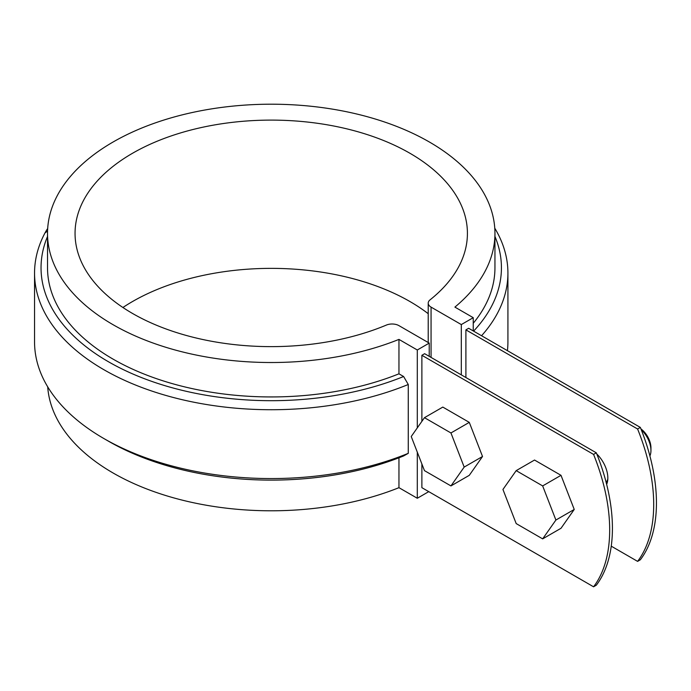 <?xml version="1.0" encoding="UTF-8"?>
<svg xmlns="http://www.w3.org/2000/svg" width="691" height="691" viewBox="0 0 691 691"><rect width="100%" height="100%" fill="white"/><g stroke="black" fill="none" stroke-linecap="round" stroke-linejoin="round"><path stroke-width="1.04" d="M421.881 463.955L421.881 487.673L593.569 586.797A155.648 89.865 60 0 0 593.569 454.41L421.881 355.286L421.881 421.363M611.25 546.166L637.594 561.377L640.341 559.788A155.648 89.865 -120 0 0 640.341 427.409L637.594 428.999L465.898 329.866L465.898 377.528M640.341 427.409L468.653 328.285L465.898 329.866M421.881 355.286L424.628 353.697L596.316 452.821L593.569 454.41M596.316 452.821A155.648 89.865 60 0 1 596.316 585.208L593.569 586.797M637.594 561.377A155.648 89.865 -120 0 0 637.594 428.999M606.646 484.331A22.699 13.103 -120 0 0 607.838 478.008A22.699 13.103 -120 0 0 596.808 454.03M461.312 374.876L461.312 324.571L473.24 317.687L454.903 307.106A223.711 129.157 0 0 0 494.946 233.368A223.711 129.157 0 0 0 271.235 104.203A223.711 129.157 0 0 0 47.524 233.368A223.711 129.157 0 0 0 167.611 347.832A223.711 129.157 0 0 0 398.957 339.402L417.295 349.991L429.215 343.107L398.966 325.642A9.726 5.614 180 0 0 386.381 325.072A196.184 113.264 180 0 1 182.079 334.254A196.184 113.264 180 0 1 75.051 233.368A196.184 113.264 180 0 1 271.235 120.104A196.184 113.264 180 0 1 467.418 233.368A196.184 113.264 180 0 1 430.07 299.842A9.726 5.614 180 0 0 428.221 303.142L428.221 342.529M473.24 330.929L473.24 317.687M47.524 236.46A230.198 132.905 0 0 0 141.629 377.623A230.198 132.905 0 0 0 403.613 376.517L408.269 384.498A236.685 136.645 0 0 1 162.635 394.492A236.685 136.645 0 0 1 34.55 273.083L34.55 341.915A236.685 136.645 0 0 0 103.875 438.543A236.685 136.645 0 0 0 408.269 453.331L408.269 384.498M47.679 228.54A97.284 56.161 0 0 0 45.036 232.858A236.685 136.645 0 0 0 34.55 273.083M408.269 453.331L403.613 455.939A230.198 132.905 0 0 1 108.452 441.186L103.875 438.543M47.705 386.839A223.711 129.157 0 0 0 171.627 497.287A223.711 129.157 0 0 0 398.957 487.673L398.957 457.788M398.957 487.673L417.295 498.263L417.295 452.139M417.295 427.884L417.295 349.991M47.524 233.368L47.524 267.788A223.711 129.157 0 0 0 167.611 382.253A223.711 129.157 0 0 0 398.957 373.822L398.957 339.402M398.957 373.822L403.613 376.517M431.063 357.42L431.063 307.115A9.726 5.614 180 0 1 428.221 303.142M431.063 307.115L461.312 324.571M429.215 356.349L429.215 343.107M417.295 498.263L428.757 491.638M494.946 233.368L494.946 267.788A223.711 129.157 180 0 1 473.24 323.284M494.765 228.16A236.685 136.645 180 0 1 507.92 273.083A236.685 136.645 180 0 1 481.567 335.74M494.946 236.46A230.198 132.905 180 0 1 473.594 331.136M507.92 273.083L507.92 341.915A236.685 136.645 180 0 1 507.427 350.665M122.912 307.495A196.184 113.264 180 0 1 428.221 313.705M469.284 422.374L442.81 407.085L424.464 417.675L411.231 436.513L424.464 470.631L450.947 485.92L469.284 475.33L482.525 456.492L469.284 422.374L450.947 432.963L424.464 417.675M450.947 485.92L464.179 467.081L482.525 456.492M464.179 467.081L450.947 432.963M561.006 475.322L534.532 460.042L516.186 470.631L502.944 489.461L516.186 523.579L542.66 538.868L561.006 528.278L574.238 509.448L561.006 475.322L542.66 485.92L516.186 470.631M542.66 538.868L555.901 520.038L574.238 509.448M649.903 455.939A19.46 11.229 -120 0 0 650.948 450.472A19.46 11.229 -120 0 0 641.265 429.707M650.948 450.472L650.948 447.828A16.213 9.363 -120 0 0 640.954 428.93M555.901 520.038L542.66 485.92M606.145 482.378A19.46 11.229 -120 0 0 607.821 478.984M45.036 232.858L47.549 231.148"/></g></svg>
